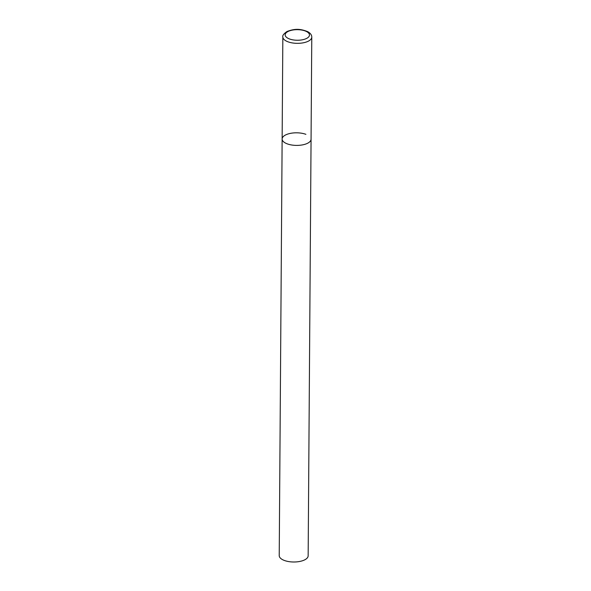 <?xml version="1.0" encoding="UTF-8"?>
<svg xmlns="http://www.w3.org/2000/svg" width="591" height="591" viewBox="0 0 591 591"><rect width="100%" height="100%" fill="white"/><g stroke="black" fill="none" stroke-linecap="round" stroke-linejoin="round"><path stroke-width="0.89" d="M282.136 139.003L279.225 555.606A14.465 6.294 -179.6 0 0 284.397 560.475A14.465 6.294 -179.6 0 0 299.785 561.45A14.465 6.294 -179.6 0 0 308.155 555.806L311.775 37.144A14.465 6.294 0.4 0 1 308.391 41.148A14.465 6.294 0.4 0 1 292.346 42.929A14.465 6.294 0.4 0 1 282.845 36.938L282.136 139.003A14.465 6.294 0.4 0 0 291.629 144.994A14.465 6.294 0.4 0 0 307.675 143.214A14.465 6.294 0.4 0 0 311.058 139.21A14.465 6.294 -179.6 0 1 302.688 144.854A14.465 6.294 -179.6 0 1 287.307 143.879A14.465 6.294 -179.6 0 1 282.136 139.003A14.465 6.294 -179.6 0 1 290.506 133.359A14.465 6.294 -179.6 0 1 305.894 134.334M288.016 31.508A12.145 5.289 0.4 0 0 289.516 38.969A12.145 5.289 0.4 0 0 306.633 38.408A12.145 5.289 0.4 0 0 305.133 30.946A12.145 5.289 0.4 0 0 288.016 31.508M282.845 36.938C282.276 35.704 283.643 33.901 286.945 31.53C294.695 28.567 300.117 28.634 307.741 31.67C310.46 33.207 311.804 35.024 311.775 37.144"/></g></svg>
